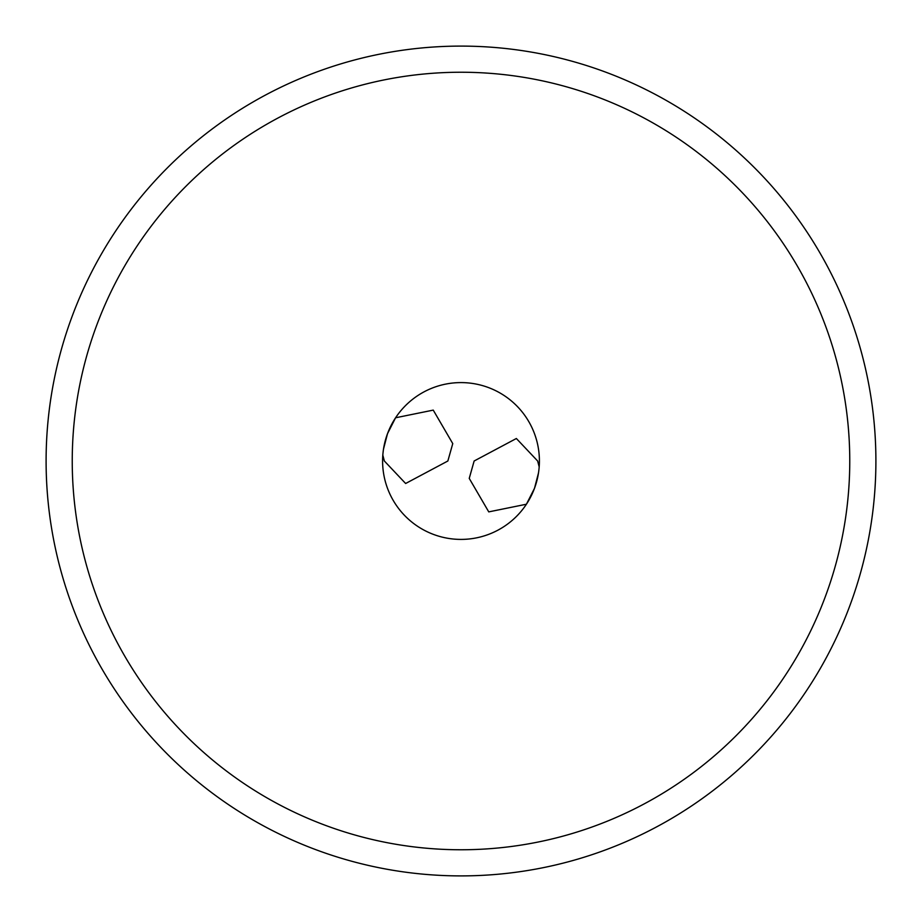 <?xml version="1.0" encoding="UTF-8"?>
<svg xmlns="http://www.w3.org/2000/svg" width="922" height="922" viewBox="0 0 922 922"><rect width="100%" height="100%" fill="white"/><g stroke="black" fill="none" stroke-linecap="round" stroke-linejoin="round"><path stroke-width="1.38" d="M382.814 455.111L384.359 461L405.634 483.497L447.862 461L452.76 443.597L433.248 410.117L395.573 417.781L387.505 433.686L383.529 448.956M383.229 451.054L382.999 453.094M539.405 461A78.405 78.405 0 0 0 461 382.595A78.405 78.405 0 0 0 382.595 461A78.405 78.405 0 0 0 461 539.405A78.405 78.405 0 0 0 539.405 461M539.186 466.889L537.641 461L516.366 438.503L474.139 461L469.24 478.403L488.752 511.883L526.427 504.219L534.495 488.314L538.483 472.974M538.771 470.946L539.001 468.906M72.239 461A388.761 388.761 0 0 1 461 72.239A388.761 388.761 0 0 1 849.761 461A388.761 388.761 0 0 1 461 849.761A388.761 388.761 0 0 1 72.239 461M875.9 461A414.9 414.9 0 0 1 461 875.9A414.9 414.9 0 0 1 46.1 461A414.9 414.9 0 0 1 461 46.1A414.9 414.9 0 0 1 875.9 461"/></g></svg>
